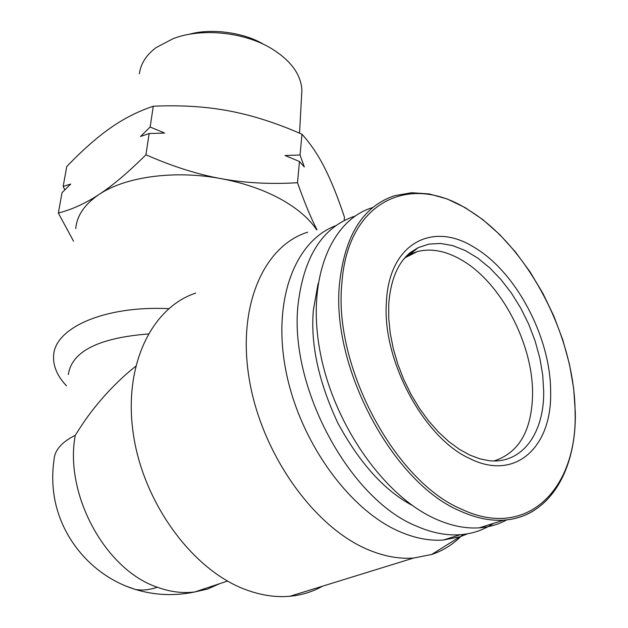 <?xml version="1.0" encoding="UTF-8"?>
<svg xmlns="http://www.w3.org/2000/svg" width="628" height="628" viewBox="0 0 628 628"><rect width="100%" height="100%" fill="white"/><g stroke="black" fill="none" stroke-linecap="round" stroke-linejoin="round"><path stroke-width="0.94" d="M405.994 256.514L409.794 254.387L417.644 251.467C431.577 248.123 446.327 251.027 461.894 260.173C501.034 282.71 533.235 344.003 532.575 394.29C531.806 430.62 518.956 452.843 494.016 460.952M372.796 207.515C331.199 219.698 306.519 278.314 319.927 350.887C333.076 423.374 383.692 495.908 435.392 518.877C450.81 525.785 465.45 528.768 479.313 527.826C489.298 527.096 498.459 524.443 506.78 519.866M189.012 34.344C212.327 27.608 245.493 33.088 263.744 44.431M139.4 73.821C140.633 63.821 146.183 55.091 156.042 47.634L173.375 38.536C201.674 27.781 243.805 31.981 271.013 48.278C290.662 60.319 300.953 74.245 301.895 90.04L301.581 95.801M318.058 283.723L313.388 310.012C310.365 343.822 318.498 381.479 337.801 422.974C359.64 463.174 384.509 490.68 412.408 505.485M355.087 216.079L355.024 216.095C322.878 226.771 303.913 256.114 298.119 304.125C288.542 385.867 349.121 499.025 416.207 525.997C431.64 532.803 446.327 535.715 460.261 534.718C472.594 533.761 483.639 529.985 493.42 523.391M335.886 225.648C295.411 240.548 272.175 299.478 285.748 370.002C299.093 440.448 348.509 509.583 399.408 531.516C414.81 538.212 429.489 541.038 443.439 540.009L459.822 536.838L467.491 533.831M307.673 232.187C263.666 245.87 236.638 306.472 249.465 380.411C262.017 454.264 314.031 527.269 368.134 549.696C383.951 556.33 399.07 559.116 413.491 558.064L431.632 554.508C443.572 550.497 453.958 543.824 462.797 534.491M73.539 241.215L58.349 213.033L62.031 192.686L70.705 184.043L63.161 186.445L66.772 166.506C82.252 150.414 96.712 137.634 110.151 128.167C123.543 118.692 137.924 111.368 153.287 106.218L150.139 127.021L164.646 133.065L149.15 133.536L145.931 154.786C172.417 166.404 197.443 174.356 221.001 178.635C244.551 183.07 265.197 190.308 282.922 200.356C298.245 209.226 309.51 219.062 316.708 229.872M195.732 293.08C151.529 307.649 123.049 365.59 133.371 434.34C143.443 503.02 192.27 569.69 245.163 589.441C260.628 595.281 275.559 597.558 289.963 596.255C301.793 595.124 312.681 591.757 322.627 586.152M135.601 366.344C124.195 375.395 113.173 385.969 102.537 398.089C93.093 409.111 86.601 417.243 75.25 435.314C64.135 494.071 105.323 569.949 157.353 587.243C170.212 591.921 182.701 593.491 194.829 591.945L207.664 589.017L219.525 583.726M68.287 374.563C71.788 351.492 98.439 337.958 148.232 333.955M407.203 256.64L406.183 256.397M153.287 106.218C180.88 104.978 206.188 106.556 229.22 110.952C252.275 115.293 276.524 123.049 301.974 134.227C310.625 143.812 318.223 155.1 324.755 168.076C331.333 181.068 337.888 197.412 344.434 217.107L344.183 220.554M301.974 134.227L300.058 155.006L285.081 155.516L299.462 161.506L297.507 182.724C304.462 202.404 310.962 218.104 317.007 229.817M299.462 161.506L304.313 166.915L300.058 155.006M58.349 213.033C71.906 209.587 85.487 203.394 99.091 194.452C125.31 176.703 174.678 169.89 221.001 178.635C244.567 182.983 270.064 184.349 297.507 182.724M75.729 228.608C76.883 215.616 84.67 204.233 99.091 194.452C112.616 185.629 128.23 172.41 145.931 154.786M149.15 133.536L140.515 136.488L150.139 127.021M64.817 189.86L63.161 186.445M66.411 385.788L64.237 383.339C56.638 374.359 53.097 365.261 53.615 356.06C54.126 328.122 104.193 305.467 168.751 308.646M403.215 259.725L410.186 252.762L418.138 247.683L428.908 244.119L440.558 243.452L452.772 245.626L465.222 250.533L477.602 257.982L489.612 267.748L500.971 279.562L511.42 293.127L520.73 308.105L528.674 324.15L535.087 340.894L539.805 357.944L542.71 374.908L543.707 391.385C544.193 433.116 522.425 463.856 489.714 460.771L480.028 458.887L469.822 455.072L459.304 449.271L448.722 441.515L438.344 431.931L428.422 420.681L419.214 407.988L410.916 394.133L403.733 379.406L397.814 364.122L393.285 348.611L390.239 333.209L388.716 318.247L388.732 304.046C390.655 279.79 397.885 262.59 410.437 252.456L418.138 247.683L409.794 254.387M550.646 392.264C550.984 338.06 516.389 272.128 474.43 247.503C432.739 220.821 389.046 243.232 386.424 301.84C381.793 359.24 423.413 437.496 469.32 458.338C515.274 481.802 551.981 447.128 550.646 392.264M575.091 411.803C574.73 336.011 527.559 245.909 469.108 210.356C411.214 172.103 347.198 200.183 341.82 284.131C333.492 366.312 394.761 481.119 461.172 509.025C527.638 540.802 577.705 488.254 575.091 411.803M479.313 527.826L503.735 520.141C549.39 517.197 576.528 470.309 575.295 412.094L573.678 388.52L569.502 364.373L562.869 340.164L553.959 316.363L542.953 293.464L530.079 271.9L515.572 252.134L499.715 234.574L482.806 219.612L465.175 207.633L447.16 198.966L429.16 193.919L411.599 192.741L394.926 195.622C363.11 205.945 344.631 235.453 339.473 284.146C330.995 367.003 392.806 482.791 459.806 510.854C475.255 517.935 489.903 521.036 503.735 520.141C515.093 519.34 525.338 516.035 534.452 510.219M157.353 587.243C149.378 589.959 141.983 590.681 135.177 589.394L125.427 585.908M54.039 459.775L54.032 459.837C54.565 450.307 61.638 442.136 75.25 435.314M227.509 581.065L194.829 591.945C174.686 596.176 154.802 595.328 135.177 589.394C94.302 576.747 62.643 540.998 54.754 499.378C52.328 486.229 52.085 473.049 54.032 459.837M417.644 251.467L404.872 257.802M301.895 90.04L299.548 133.175M443.439 540.009L460.261 534.718M459.822 536.838L431.632 554.508M289.963 596.255L413.491 558.064M66.427 385.686L64.237 383.339"/></g></svg>
